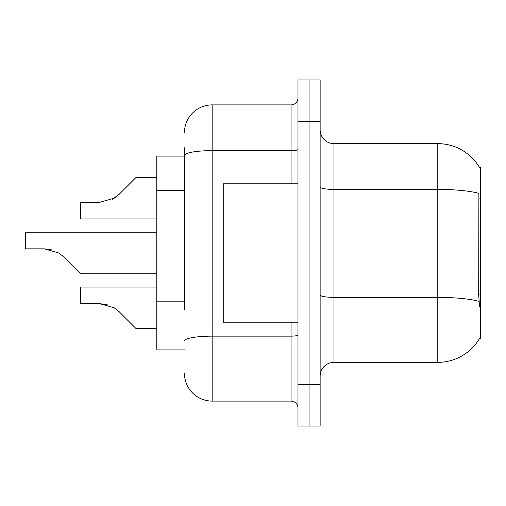 <?xml version="1.0" encoding="UTF-8"?>
<svg xmlns="http://www.w3.org/2000/svg" width="506" height="506" viewBox="0 0 506 506"><rect width="100%" height="100%" fill="white"/><g stroke="black" fill="none" stroke-linecap="round" stroke-linejoin="round"><path stroke-width="0.76" d="M479.441 167.353A48.449 48.449 0 0 0 437.791 143.647A48.449 48.449 0 0 1 479.441 167.353L480.7 167.182L480.7 338.818L479.34 338.818L479.58 338.406A48.449 48.449 0 0 1 437.791 362.353L333.973 362.353A13.839 13.839 0 0 0 320.134 376.192M156.797 349.893L184.481 349.893L156.797 349.893L156.797 156.107L184.481 156.107L184.481 147.803L184.481 182.116M309.058 384.497L309.058 426.027L320.134 426.027L320.134 384.497L309.058 384.497L309.058 426.027L297.983 426.027L297.983 384.497L309.058 384.497L309.058 121.503L309.058 384.497M297.983 384.497L297.983 79.973L309.058 79.973L309.058 121.503L309.058 79.973L320.134 79.973L320.134 384.497M479.58 306.984L478.695 294.96L478.891 193.362A48.449 8.412 180 0 0 437.791 189.402L437.791 143.647L333.973 143.647A13.839 13.839 0 0 1 320.134 129.808A13.839 13.839 0 0 0 333.973 143.647L333.973 362.353M184.481 309.463L184.481 147.803M184.481 132.572A27.685 27.685 0 0 1 212.166 104.894L212.166 401.106L291.064 401.106A6.92 6.92 0 0 1 297.983 408.032A6.92 6.92 0 0 0 291.064 401.106L291.064 322.208M212.166 104.894L291.064 104.894A6.92 6.92 0 0 0 297.983 97.968M212.166 401.106A27.685 27.685 0 0 1 184.481 373.428M119.226 311.772L136.038 328.577L119.226 311.772L136.038 328.577L119.226 311.772L136.038 328.577L119.226 311.772L136.038 328.577L119.226 311.772L136.038 328.577L119.226 311.772L136.038 328.577L119.226 311.772L136.038 328.577L119.226 311.772L136.038 328.577L119.226 311.772L114.236 307.812L119.226 311.772M156.797 287.054L80.669 287.054L80.669 303.663L99.65 303.663L114.236 307.812M107.221 304.72L99.65 303.663L80.669 303.663L99.65 303.663L107.221 304.72L99.65 303.663L80.669 303.663L99.65 303.663L107.221 304.72L99.65 303.663L80.669 303.663L99.65 303.663L107.221 304.72L99.65 303.663L80.669 303.663L99.65 303.663L107.221 304.72L99.65 303.663M156.797 232.235L25.3 232.235L25.3 248.844L44.288 248.844L51.859 249.901L44.288 248.844L58.867 253L63.864 256.953L80.669 273.765L63.864 256.953L80.669 273.765L63.864 256.953L80.669 273.765L63.864 256.953L80.669 273.765L63.864 256.953L80.669 273.765L63.864 256.953L80.669 273.765L63.864 256.953L80.669 273.765L63.864 256.953L80.669 273.765L63.864 256.953L80.669 273.765L63.864 256.953L58.867 253M112.459 199.2L119.226 194.228L136.038 177.423L119.226 194.228L114.236 198.188L119.226 194.228L136.038 177.423L119.226 194.228L136.038 177.423L119.226 194.228L136.038 177.423L119.226 194.228L136.038 177.423L119.226 194.228L136.038 177.423L119.226 194.228L136.038 177.423L119.226 194.228L136.038 177.423L119.226 194.228L114.236 198.188L99.65 202.337L80.669 202.337L80.669 218.946L156.797 218.946M44.281 248.844L25.3 248.844L44.281 248.844L51.859 249.901L44.288 248.844L25.3 248.844L44.281 248.844L51.859 249.901L44.288 248.844L25.3 248.844L44.281 248.844L51.859 249.901L44.288 248.844L25.3 248.844L44.281 248.844L51.859 249.901M297.983 183.792L223.241 183.792L223.241 322.208L297.983 322.208M119.226 194.228L114.236 198.188L99.65 202.337L114.236 198.188L119.226 194.228L114.236 198.188L119.226 194.228L114.236 198.188L99.65 202.337L114.236 198.188L119.226 194.228L114.236 198.188L119.226 194.228L114.236 198.188L99.65 202.337L114.236 198.188L119.226 194.228L114.236 198.188L119.226 194.228L114.236 198.188L99.65 202.337M156.797 328.577L136.038 328.577L129.112 321.658M156.797 273.765L80.669 273.765L73.749 266.839M129.112 184.342L136.038 177.423L156.797 177.423M480.7 294.96L478.695 294.96M480.7 198.061L478.695 198.061M184.481 190.42L156.797 190.42M184.481 301.159L156.797 301.159M437.791 362.353L437.791 189.402L333.973 189.402A13.839 2.403 0 0 1 320.134 186.999M479.043 301.367A48.449 8.412 180 0 0 437.791 297.37L333.973 297.37A13.839 2.403 -0 0 1 320.134 294.966M320.134 121.503L297.983 121.503M297.983 334.928A6.92 1.202 0 0 1 291.064 336.129L212.166 336.129A27.685 4.807 180 0 0 184.481 340.936M184.481 155.45A27.685 4.807 180 0 1 212.166 150.643L291.064 150.643L291.064 104.894M291.064 183.792L291.064 150.643A6.92 1.202 0 0 0 297.983 149.441"/></g></svg>
